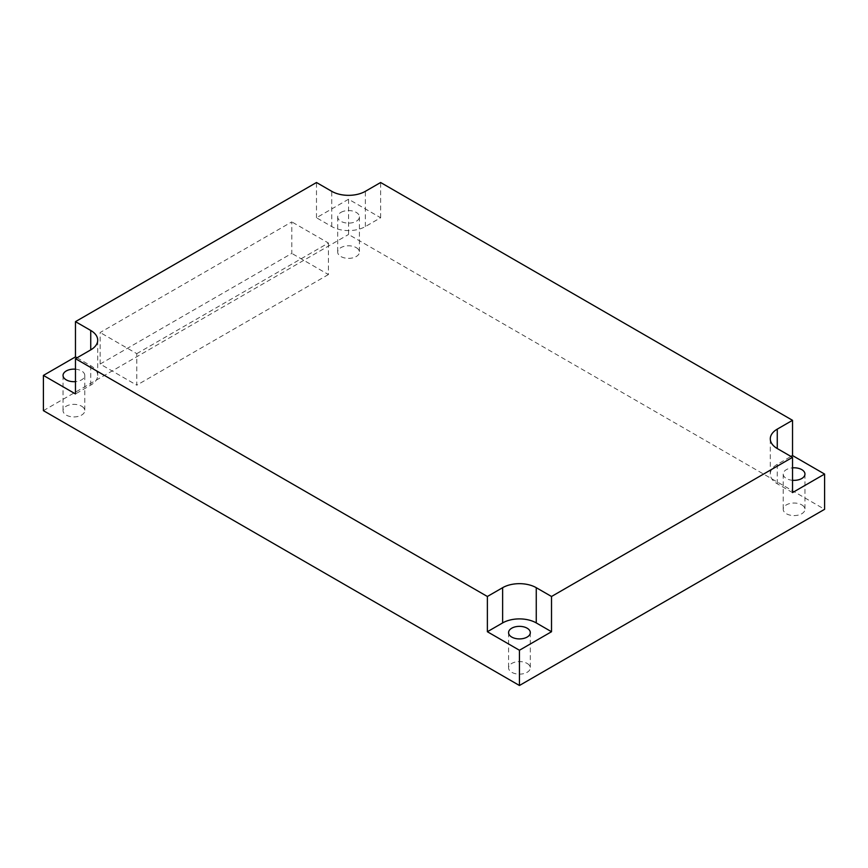 <?xml version="1.0" encoding="UTF-8"?>
<svg xmlns="http://www.w3.org/2000/svg" width="868" height="868" viewBox="0 0 868 868"><rect width="100%" height="100%" fill="white"/><g stroke="black" fill="none" stroke-linecap="round" stroke-linejoin="round"><path stroke-width="0.65" stroke-dasharray="4.34 3.25" d="M348.556 199.228L316.484 217.749L331.739 226.559A23.783 13.736 180 0 0 365.374 226.559L380.629 217.749L348.556 199.228L348.556 234.468L824.6 509.31M380.629 217.749L380.629 182.508M100.156 364.039L100.156 332.52L291.8 221.882L291.8 253.391L100.156 364.039L136.775 385.175L136.775 353.656L100.156 332.52M316.484 217.749L316.484 182.508M43.4 410.651L348.556 234.468M356.249 247.64A10.872 6.282 180 0 1 359.428 252.089A10.872 6.282 180 0 1 348.556 258.36A10.872 6.282 180 0 1 337.685 252.089A10.872 6.282 180 0 1 340.864 247.64A10.872 6.282 180 0 1 356.249 247.64M81.603 406.202A10.872 6.282 180 0 1 84.793 410.651A10.872 6.282 180 0 1 73.921 416.922A10.872 6.282 180 0 1 63.038 410.651A10.872 6.282 180 0 1 66.228 406.202A10.872 6.282 180 0 1 81.603 406.202M527.136 663.434A10.872 6.282 180 0 1 530.315 667.872A10.872 6.282 180 0 1 519.444 674.143A10.872 6.282 180 0 1 508.572 667.872A10.872 6.282 180 0 1 511.751 663.434A10.872 6.282 180 0 1 527.136 663.434M801.772 504.872A10.872 6.282 180 0 1 804.962 509.31A10.872 6.282 180 0 1 794.079 515.581A10.872 6.282 180 0 1 783.207 509.31A10.872 6.282 180 0 1 786.397 504.872A10.872 6.282 180 0 1 801.772 504.872M340.864 212.41A10.872 6.282 180 0 1 352.723 211.043A10.872 6.282 180 0 1 359.428 216.848A10.872 6.282 180 0 1 348.556 223.13A10.872 6.282 180 0 1 337.685 216.848A10.872 6.282 180 0 1 340.864 212.41M77.035 357.79L90.739 365.699A23.783 13.736 180 0 1 97.704 375.41A23.783 13.736 180 0 1 90.739 385.121L75.473 393.931M75.473 369.193A10.872 6.282 180 0 1 84.793 375.41A10.872 6.282 180 0 1 75.473 381.627M792.527 492.59L777.261 483.78A23.783 13.736 180 0 1 770.296 474.069A23.783 13.736 180 0 1 777.261 464.358L790.965 456.449M792.527 480.286A10.872 6.282 180 0 1 783.207 474.069A10.872 6.282 180 0 1 786.397 469.631A10.872 6.282 180 0 1 792.527 467.863M136.775 353.656L328.419 243.018L291.8 221.882M328.419 243.018L328.419 274.538L291.8 253.391M328.419 274.538L136.775 385.175M331.739 226.559L331.739 191.318M365.374 226.559L365.374 191.318M90.739 365.699L90.739 385.121M777.261 483.78L777.261 464.358M97.704 375.41L97.704 340.169M770.296 474.069L770.296 438.839M783.207 474.069L783.207 509.31M804.962 474.069L804.962 509.31M508.572 632.631L508.572 667.872M530.315 632.631L530.315 667.872M63.038 375.41L63.038 410.651M84.793 375.41L84.793 410.651M337.685 216.848L337.685 252.089M359.428 216.848L359.428 252.089"/><path stroke-width="1.3" d="M777.261 448.55L792.527 457.349L551.516 596.49L536.261 587.69A23.783 13.736 0 0 0 502.626 587.69L487.371 596.49L75.473 358.69L90.739 349.88A23.783 13.736 0 0 0 97.704 340.169A23.783 13.736 0 0 0 90.739 330.458L75.473 321.648L316.484 182.508L331.739 191.318A23.783 13.736 0 0 0 365.374 191.318L380.629 182.508L792.527 420.318L777.261 429.128A23.783 13.736 0 0 0 770.296 438.839A23.783 13.736 0 0 0 777.261 448.55L777.261 429.128M790.965 456.449L792.527 455.548L792.527 420.318M792.527 455.548L824.6 474.069L824.6 509.31L519.444 685.492L43.4 410.651L43.4 375.41L75.473 356.889L75.473 321.648M824.6 474.069L792.527 492.59L792.527 457.349M551.516 631.73L536.261 622.92A23.783 13.736 180 0 0 502.626 622.92L487.371 631.73L519.444 650.251L551.516 631.73L551.516 596.49M519.444 650.251L519.444 685.492M43.4 375.41L75.473 393.931L75.473 358.69M487.371 631.73L487.371 596.49M511.751 628.193A10.872 6.282 180 0 1 523.61 626.837A10.872 6.282 180 0 1 530.315 632.631A10.872 6.282 180 0 1 519.444 638.913A10.872 6.282 180 0 1 508.572 632.631A10.872 6.282 180 0 1 511.751 628.193M75.473 356.889L77.035 357.79M75.473 381.627A10.872 6.282 180 0 1 63.038 375.41A10.872 6.282 180 0 1 66.228 370.972A10.872 6.282 180 0 1 75.473 369.193M792.527 467.863A10.872 6.282 180 0 1 804.962 474.069A10.872 6.282 180 0 1 792.527 480.286M502.626 622.92L502.626 587.69M536.261 622.92L536.261 587.69M90.739 349.88L90.739 330.458"/></g></svg>
